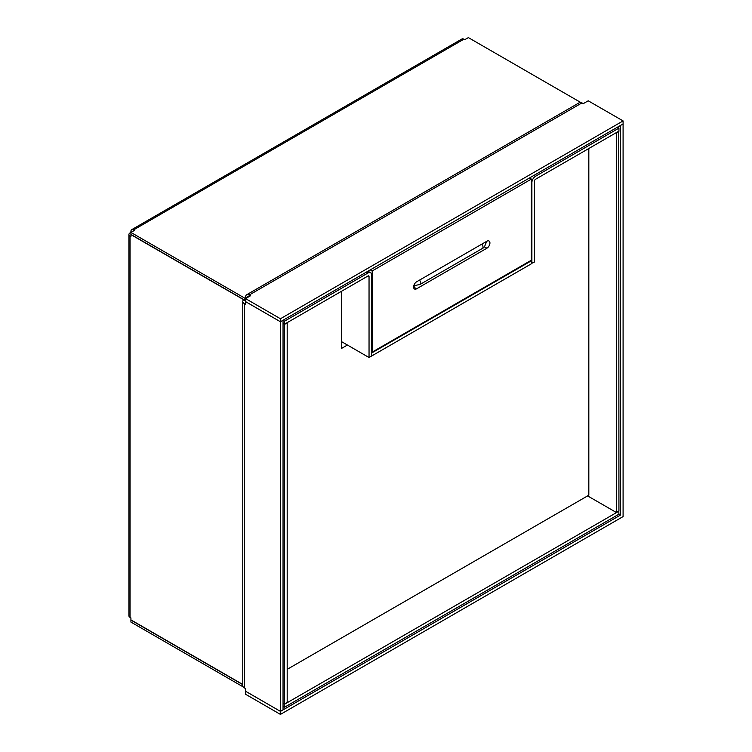 <?xml version="1.0" encoding="UTF-8"?>
<svg xmlns="http://www.w3.org/2000/svg" width="752" height="752" viewBox="0 0 752 752"><rect width="100%" height="100%" fill="white"/><g stroke="black" fill="none" stroke-linecap="round" stroke-linejoin="round"><path stroke-width="1.13" d="M618.755 511.078L618.934 514.18L620.494 515.054L620.494 125.443L623.088 123.939L280.44 321.743L245.575 301.618L245.575 298.619L250.501 295.771L249.203 295.019L581.982 102.892L583.279 103.644L588.214 100.796L623.088 120.922L280.44 318.745L280.44 714.4L623.088 516.577L623.088 120.922M245.575 298.619L280.44 318.745M243.723 299.747A5.142 2.97 0 0 0 242.774 301.467A5.142 2.97 0 0 0 244.278 303.564L245.575 304.316L245.575 301.637L280.44 321.762L283.043 320.267L283.043 709.888L280.44 711.383L245.575 691.267L245.575 694.265L280.44 714.4M242.774 301.467L242.774 685.73A5.142 2.97 180 0 0 244.278 687.826L245.575 688.569L245.575 691.248L280.44 711.383L620.494 515.054M581.982 102.892A5.142 2.97 -120 0 0 579.416 102.639L246.637 294.765A5.142 2.97 60 0 1 249.203 295.019M245.575 297.115A5.142 2.97 60 0 1 246.637 294.765M617.373 127.22L618.934 128.122L618.934 131.121L535.518 179.277A1.466 0.846 120 0 0 534.484 181.072L534.484 261.997L531.626 263.35M533.967 175.376L535.518 176.278L618.934 128.122M283.043 703.111L284.594 704.013L284.594 324.347L287.189 322.843L287.189 702.509L284.594 704.013M283.043 323.445L284.594 324.347M283.043 320.249L284.594 321.142L368.01 272.985L366.45 272.092M283.043 323.247L284.594 324.14L284.594 321.142M284.594 324.14L368.01 275.984L369.044 276.586A1.466 0.846 120 0 0 368.743 275.918A1.466 0.846 120 0 0 368.01 275.984M618.755 131.215L618.934 510.984L616.339 512.479L616.339 132.813L618.934 131.318M587.613 495.897L616.339 512.479M585.103 497.345L587.697 495.944M618.934 514.18L284.594 707.209L284.594 704.21L618.934 511.181M283.043 706.307L284.594 707.209M283.043 703.308L284.594 704.21M369.044 276.586L369.044 357.52L371.638 356.016L371.638 275.091A5.142 2.97 120 0 0 370.576 272.732A5.142 2.97 120 0 0 368.01 272.985M369.044 357.52L341.615 341.681M371.638 352.716L371.902 355.865L531.626 263.651L531.109 260.352M371.902 352.867L531.626 260.653M535.518 176.278A5.142 2.97 120 0 0 531.89 182.567L531.89 263.501M588.825 148.501L588.825 495.192L287.189 669.336M341.615 342.376L342.226 342.028M341.615 291.221L341.615 348.373L347.415 345.027M413.609 287.029A4.286 2.472 120 0 0 414.493 288.984A4.286 2.472 120 0 0 416.636 288.777L486.892 248.216A4.286 2.472 120 0 0 489.693 244.438A4.286 2.472 120 0 0 489.035 241.007A4.286 2.472 120 0 0 486.892 241.223L416.636 281.784A4.286 2.472 120 0 0 413.609 287.029L416.636 288.777M368.696 271.651L368.696 270.795M485.482 244.118A4.286 2.472 120 0 0 486.431 241.486M413.638 286.512L414.916 285.769M371.638 351.823L372.165 352.124L531.373 260.201L531.373 179.07L529.464 177.97M372.165 352.124L372.165 270.993L531.373 179.07M370.257 269.893L372.165 270.993M131.741 229.633A3.92 2.265 60 0 1 133.696 229.83L134.561 230.328L130.923 232.424L244.964 298.271L244.964 300.264L130.923 234.427L130.923 231.428A3.92 2.265 60 0 1 131.741 229.633L461.916 39.001A3.92 2.265 -120 0 1 463.881 39.198L464.745 39.696L468.374 37.6L580.638 102.413M244.964 298.271L249.203 295.818M244.964 300.264L245.575 299.916M242.774 684.658L130.923 620.08L130.923 622.083L243.187 686.896M245.575 300.114L244.964 300.462L130.923 234.624L130.923 236.626L130.058 236.119A3.92 2.265 180 0 1 128.912 234.521A3.92 2.265 180 0 1 130.058 232.923L130.923 232.424M128.912 234.521L128.912 615.785A3.92 2.265 0 0 0 130.058 617.383L130.923 617.89L130.923 619.883L242.774 684.461M244.278 687.826L244.278 303.564M531.373 182.266L531.89 182.567M484.373 246.759L486.892 248.216M485.294 242.144L485.51 243.563C485.087 246.13 484.034 247.765 482.37 248.461L420.067 284.435A3.055 1.767 -120 0 0 420.697 283.034A3.055 1.767 -120 0 0 419.513 280.12M482.37 248.461A3.055 1.767 -120 0 0 483 247.06A3.055 1.767 -120 0 0 481.816 244.146M463.881 39.198L133.696 229.83M130.058 236.119L130.058 617.383M367.954 271.218L370.576 272.732M413.788 285.741L420.067 284.435"/></g></svg>
